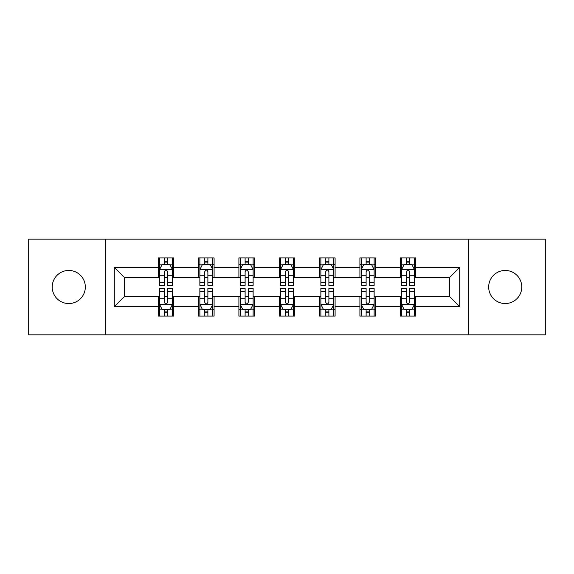 <?xml version="1.0" encoding="UTF-8"?>
<svg xmlns="http://www.w3.org/2000/svg" width="574" height="574" viewBox="0 0 574 574"><rect width="100%" height="100%" fill="white"/><g stroke="black" fill="none" stroke-linecap="round" stroke-linejoin="round"><path stroke-width="0.86" d="M505.22 270.454A16.546 16.546 0 0 0 488.675 287A16.546 16.546 0 0 0 505.22 303.546A16.546 16.546 0 0 0 521.773 287A16.546 16.546 0 0 0 505.22 270.454M68.78 270.454A16.546 16.546 0 0 0 52.227 287A16.546 16.546 0 0 0 68.78 303.546A16.546 16.546 0 0 0 85.325 287A16.546 16.546 0 0 0 68.78 270.454M468.248 334.836L545.3 334.836L545.3 239.164L468.248 239.164L468.248 334.836L105.752 334.836L105.752 239.164L28.7 239.164L28.7 334.836L105.752 334.836M468.248 239.164L105.752 239.164M415.763 267.348L415.763 257.913L400.25 257.913L400.25 267.348L375.425 267.348L375.425 257.913L359.912 257.913L359.912 267.348L335.094 267.348L335.094 257.913L319.582 257.913L319.582 267.348L294.756 267.348L294.756 257.913L279.244 257.913L279.244 267.348L254.418 267.348L254.418 257.913L238.906 257.913L238.906 267.348L214.088 267.348L214.088 257.913L198.575 257.913L198.575 267.348L173.75 267.348L173.75 257.913L158.237 257.913L158.237 267.348L114.283 267.348L114.283 306.652L124.623 296.306L158.237 296.306L158.237 316.087L173.75 316.087L173.75 296.306L198.575 296.306L198.575 316.087L214.088 316.087L214.088 296.306L238.906 296.306L238.906 316.087L254.418 316.087L254.418 296.306L279.244 296.306L279.244 316.087L294.756 316.087L294.756 296.306L319.582 296.306L319.582 316.087L335.094 316.087L335.094 296.306L359.912 296.306L359.912 316.087L375.425 316.087L375.425 296.306L400.25 296.306L400.25 316.087L415.763 316.087L415.763 296.306L449.377 296.306L449.377 277.694L415.763 277.694L415.763 267.348L459.717 267.348L459.717 306.652L415.763 306.652M400.25 306.652L375.425 306.652M359.912 306.652L335.094 306.652M319.582 306.652L294.756 306.652M279.244 306.652L254.418 306.652M238.906 306.652L214.088 306.652M198.575 306.652L173.75 306.652M158.237 306.652L114.283 306.652M400.25 267.348L400.25 277.694L375.425 277.694L375.425 267.348M359.912 267.348L359.912 277.694L335.094 277.694L335.094 267.348M319.582 267.348L319.582 277.694L294.756 277.694L294.756 267.348M279.244 267.348L279.244 277.694L254.418 277.694L254.418 267.348M238.906 267.348L238.906 277.694L214.088 277.694L214.088 267.348M198.575 267.348L198.575 277.694L173.75 277.694L173.75 267.348M158.237 267.348L158.237 277.694L124.623 277.694L114.283 267.348M124.623 277.694L124.623 296.306M459.717 306.652L449.377 296.306M449.377 277.694L459.717 267.348M158.237 264.377L159.529 264.377M164.444 264.377L167.543 264.377M172.458 264.377L173.75 264.377M158.237 277.436L159.529 277.436M164.444 277.436L167.543 277.436M172.458 277.436L173.75 277.436M158.237 296.564L159.529 296.564M164.444 296.564L167.543 296.564M172.458 296.564L173.75 296.564M158.237 309.623L159.529 309.623M164.444 309.623L167.543 309.623M172.458 309.623L173.75 309.623M198.575 296.564L199.867 296.564M204.782 296.564L207.881 296.564M212.796 296.564L214.088 296.564M198.575 309.623L199.867 309.623M204.782 309.623L207.881 309.623M212.796 309.623L214.088 309.623M198.575 264.377L199.867 264.377M204.782 264.377L207.881 264.377M212.796 264.377L214.088 264.377M198.575 277.436L199.867 277.436M204.782 277.436L207.881 277.436M212.796 277.436L214.088 277.436M238.906 296.564L240.197 296.564M245.112 296.564L248.219 296.564M253.127 296.564L254.418 296.564M238.906 309.623L240.197 309.623M245.112 309.623L248.219 309.623M253.127 309.623L254.418 309.623M238.906 264.377L240.197 264.377M245.112 264.377L248.219 264.377M253.127 264.377L254.418 264.377M238.906 277.436L240.197 277.436M245.112 277.436L248.219 277.436M253.127 277.436L254.418 277.436M279.244 296.564L280.535 296.564M285.45 296.564L288.55 296.564M293.465 296.564L294.756 296.564M279.244 309.623L280.535 309.623M285.45 309.623L288.55 309.623M293.465 309.623L294.756 309.623M279.244 264.377L280.535 264.377M285.45 264.377L288.55 264.377M293.465 264.377L294.756 264.377M279.244 277.436L280.535 277.436M285.45 277.436L288.55 277.436M293.465 277.436L294.756 277.436M319.582 296.564L320.873 296.564M325.781 296.564L328.888 296.564M333.803 296.564L335.094 296.564M319.582 309.623L320.873 309.623M325.781 309.623L328.888 309.623M333.803 309.623L335.094 309.623M319.582 264.377L320.873 264.377M325.781 264.377L328.888 264.377M333.803 264.377L335.094 264.377M319.582 277.436L320.873 277.436M325.781 277.436L328.888 277.436M333.803 277.436L335.094 277.436M359.912 296.564L361.204 296.564M366.119 296.564L369.218 296.564M374.133 296.564L375.425 296.564M359.912 309.623L361.204 309.623M366.119 309.623L369.218 309.623M374.133 309.623L375.425 309.623M359.912 264.377L361.204 264.377M366.119 264.377L369.218 264.377M374.133 264.377L375.425 264.377M359.912 277.436L361.204 277.436M366.119 277.436L369.218 277.436M374.133 277.436L375.425 277.436M400.25 296.564L401.542 296.564M406.457 296.564L409.556 296.564M414.471 296.564L415.763 296.564M400.25 309.623L401.542 309.623M406.457 309.623L409.556 309.623M414.471 309.623L415.763 309.623M400.25 264.377L401.542 264.377M406.457 264.377L409.556 264.377M414.471 264.377L415.763 264.377M400.25 277.436L401.542 277.436M406.457 277.436L409.556 277.436M414.471 277.436L415.763 277.436M167.543 261.27L164.444 261.27M172.458 282.207L167.543 282.207L167.543 285.45L172.458 285.45L172.458 269.68L169.875 264.506L162.119 264.506L159.529 269.68L159.529 285.45L164.444 285.45L164.444 282.207L159.529 282.207M159.529 269.68L159.529 257.913M172.458 269.68L172.458 257.913M164.444 264.506L164.444 257.913M167.543 257.913L167.543 264.506M167.543 282.207L167.543 271.617C166.51 269.622 165.477 269.622 164.444 271.617L164.444 282.207M164.444 312.73L167.543 312.73M159.529 291.793L164.444 291.793L164.444 288.55L159.529 288.55L159.529 304.32L162.119 309.494L169.875 309.494L172.458 304.32L172.458 288.55L167.543 288.55L167.543 291.793L172.458 291.793M172.458 304.32L172.458 316.087M159.529 304.32L159.529 316.087M167.543 309.494L167.543 316.087M164.444 316.087L164.444 309.494M164.444 291.793L164.444 302.383C165.477 304.378 166.51 304.378 167.543 302.383L167.543 291.793M207.881 261.27L204.782 261.27M212.796 282.207L207.881 282.207L207.881 285.45L212.796 285.45L212.796 269.68L210.206 264.506L202.45 264.506L199.867 269.68L199.867 285.45L204.782 285.45L204.782 282.207L199.867 282.207M199.867 269.68L199.867 257.913M212.796 269.68L212.796 257.913M204.782 264.506L204.782 257.913M207.881 257.913L207.881 264.506M207.881 282.207L207.881 271.617C206.848 269.622 205.815 269.622 204.782 271.617L204.782 282.207M248.219 261.27L245.112 261.27M253.127 282.207L248.219 282.207L248.219 285.45L253.127 285.45L253.127 269.68L250.544 264.506L242.788 264.506L240.197 269.68L240.197 285.45L245.112 285.45L245.112 282.207L240.197 282.207M240.197 269.68L240.197 257.913M253.127 269.68L253.127 257.913M245.112 264.506L245.112 257.913M248.219 257.913L248.219 264.506M248.219 282.207L248.219 271.617C247.186 269.622 246.153 269.622 245.112 271.617L245.112 282.207M204.782 312.73L207.881 312.73M199.867 291.793L204.782 291.793L204.782 288.55L199.867 288.55L199.867 304.32L202.45 309.494L210.206 309.494L212.796 304.32L212.796 288.55L207.881 288.55L207.881 291.793L212.796 291.793M212.796 304.32L212.796 316.087M199.867 304.32L199.867 316.087M207.881 309.494L207.881 316.087M204.782 316.087L204.782 309.494M204.782 291.793L204.782 302.383C205.808 304.378 206.848 304.378 207.881 302.383L207.881 291.793M245.112 312.73L248.219 312.73M240.197 291.793L245.112 291.793L245.112 288.55L240.197 288.55L240.197 304.32L242.788 309.494L250.544 309.494L253.127 304.32L253.127 288.55L248.219 288.55L248.219 291.793L253.127 291.793M253.127 304.32L253.127 316.087M240.197 304.32L240.197 316.087M248.219 309.494L248.219 316.087M245.112 316.087L245.112 309.494M245.112 291.793L245.112 302.383C246.146 304.378 247.179 304.378 248.219 302.383L248.219 291.793M288.55 261.27L285.45 261.27M293.465 282.207L288.55 282.207L288.55 285.45L293.465 285.45L293.465 269.68L290.882 264.506L283.118 264.506L280.535 269.68L280.535 285.45L285.45 285.45L285.45 282.207L280.535 282.207M280.535 269.68L280.535 257.913M293.465 269.68L293.465 257.913M285.45 264.506L285.45 257.913M288.55 257.913L288.55 264.506M288.55 282.207L288.55 271.617C287.517 269.622 286.483 269.622 285.45 271.617L285.45 282.207M328.888 261.27L325.781 261.27M333.803 282.207L328.888 282.207L328.888 285.45L333.803 285.45L333.803 269.68L331.212 264.506L323.456 264.506L320.873 269.68L320.873 285.45L325.781 285.45L325.781 282.207L320.873 282.207M320.873 269.68L320.873 257.913M333.803 269.68L333.803 257.913M325.781 264.506L325.781 257.913M328.888 257.913L328.888 264.506M328.888 282.207L328.888 271.617C327.854 269.622 326.821 269.622 325.781 271.617L325.781 282.207M369.218 261.27L366.119 261.27M374.133 282.207L369.218 282.207L369.218 285.45L374.133 285.45L374.133 269.68L371.55 264.506L363.794 264.506L361.204 269.68L361.204 285.45L366.119 285.45L366.119 282.207L361.204 282.207M361.204 269.68L361.204 257.913M374.133 269.68L374.133 257.913M366.119 264.506L366.119 257.913M369.218 257.913L369.218 264.506M369.218 282.207L369.218 271.617C368.192 269.622 367.152 269.622 366.119 271.617L366.119 282.207M285.45 312.73L288.55 312.73M280.535 291.793L285.45 291.793L285.45 288.55L280.535 288.55L280.535 304.32L283.118 309.494L290.882 309.494L293.465 304.32L293.465 288.55L288.55 288.55L288.55 291.793L293.465 291.793M293.465 304.32L293.465 316.087M280.535 304.32L280.535 316.087M288.55 309.494L288.55 316.087M285.45 316.087L285.45 309.494M285.45 291.793L285.45 302.383C286.483 304.378 287.517 304.378 288.55 302.383L288.55 291.793M325.781 312.73L328.888 312.73M320.873 291.793L325.781 291.793L325.781 288.55L320.873 288.55L320.873 304.32L323.456 309.494L331.212 309.494L333.803 304.32L333.803 288.55L328.888 288.55L328.888 291.793L333.803 291.793M333.803 304.32L333.803 316.087M320.873 304.32L320.873 316.087M328.888 309.494L328.888 316.087M325.781 316.087L325.781 309.494M325.781 291.793L325.781 302.383C326.814 304.378 327.847 304.378 328.888 302.383L328.888 291.793M366.119 312.73L369.218 312.73M361.204 291.793L366.119 291.793L366.119 288.55L361.204 288.55L361.204 304.32L363.794 309.494L371.55 309.494L374.133 304.32L374.133 288.55L369.218 288.55L369.218 291.793L374.133 291.793M374.133 304.32L374.133 316.087M361.204 304.32L361.204 316.087M369.218 309.494L369.218 316.087M366.119 316.087L366.119 309.494M366.119 291.793L366.119 302.383C367.152 304.378 368.185 304.378 369.218 302.383L369.218 291.793M409.556 261.27L406.457 261.27M414.471 282.207L409.556 282.207L409.556 285.45L414.471 285.45L414.471 269.68L411.881 264.506L404.125 264.506L401.542 269.68L401.542 285.45L406.457 285.45L406.457 282.207L401.542 282.207M401.542 269.68L401.542 257.913M414.471 269.68L414.471 257.913M406.457 264.506L406.457 257.913M409.556 257.913L409.556 264.506M409.556 282.207L409.556 271.617C408.523 269.622 407.49 269.622 406.457 271.617L406.457 282.207M406.457 312.73L409.556 312.73M401.542 291.793L406.457 291.793L406.457 288.55L401.542 288.55L401.542 304.32L404.125 309.494L411.881 309.494L414.471 304.32L414.471 288.55L409.556 288.55L409.556 291.793L414.471 291.793M414.471 304.32L414.471 316.087M401.542 304.32L401.542 316.087M409.556 309.494L409.556 316.087M406.457 316.087L406.457 309.494M406.457 291.793L406.457 302.383C407.49 304.378 408.523 304.378 409.556 302.383L409.556 291.793M172.394 269.55L159.594 269.55M159.529 264.815L161.961 264.815M170.026 264.815L172.458 264.815M164.444 275.276L159.529 275.276M172.458 275.276L167.543 275.276M167.543 262.921L164.444 262.921M159.594 304.45L172.394 304.45M172.458 309.185L170.026 309.185M161.961 309.185L159.529 309.185M167.543 298.724L172.458 298.724M159.529 298.724L164.444 298.724M164.444 311.079L167.543 311.079M212.732 269.55L199.931 269.55M199.867 264.815L202.299 264.815M210.364 264.815L212.796 264.815M204.782 275.276L199.867 275.276M212.796 275.276L207.881 275.276M207.881 262.921L204.782 262.921M253.062 269.55L240.262 269.55M240.197 264.815L242.63 264.815M250.702 264.815L253.127 264.815M245.112 275.276L240.197 275.276M253.127 275.276L248.219 275.276M248.219 262.921L245.112 262.921M199.931 304.45L212.732 304.45M212.796 309.185L210.364 309.185M202.299 309.185L199.867 309.185M207.881 298.724L212.796 298.724M199.867 298.724L204.782 298.724M204.782 311.079L207.881 311.079M240.262 304.45L253.062 304.45M253.127 309.185L250.702 309.185M242.63 309.185L240.197 309.185M248.219 298.724L253.127 298.724M240.197 298.724L245.112 298.724M245.112 311.079L248.219 311.079M293.4 269.55L280.6 269.55M280.535 264.815L282.968 264.815M291.032 264.815L293.465 264.815M285.45 275.276L280.535 275.276M293.465 275.276L288.55 275.276M288.55 262.921L285.45 262.921M333.738 269.55L320.938 269.55M320.873 264.815L323.298 264.815M331.37 264.815L333.803 264.815M325.781 275.276L320.873 275.276M333.803 275.276L328.888 275.276M328.888 262.921L325.781 262.921M374.069 269.55L361.268 269.55M361.204 264.815L363.636 264.815M371.701 264.815L374.133 264.815M366.119 275.276L361.204 275.276M374.133 275.276L369.218 275.276M369.218 262.921L366.119 262.921M280.6 304.45L293.4 304.45M293.465 309.185L291.032 309.185M282.968 309.185L280.535 309.185M288.55 298.724L293.465 298.724M280.535 298.724L285.45 298.724M285.45 311.079L288.55 311.079M320.938 304.45L333.738 304.45M333.803 309.185L331.37 309.185M323.298 309.185L320.873 309.185M328.888 298.724L333.803 298.724M320.873 298.724L325.781 298.724M325.781 311.079L328.888 311.079M361.268 304.45L374.069 304.45M374.133 309.185L371.701 309.185M363.636 309.185L361.204 309.185M369.218 298.724L374.133 298.724M361.204 298.724L366.119 298.724M366.119 311.079L369.218 311.079M414.406 269.55L401.606 269.55M401.542 264.815L403.974 264.815M412.039 264.815L414.471 264.815M406.457 275.276L401.542 275.276M414.471 275.276L409.556 275.276M409.556 262.921L406.457 262.921M401.606 304.45L414.406 304.45M414.471 309.185L412.039 309.185M403.974 309.185L401.542 309.185M409.556 298.724L414.471 298.724M401.542 298.724L406.457 298.724M406.457 311.079L409.556 311.079"/></g></svg>
